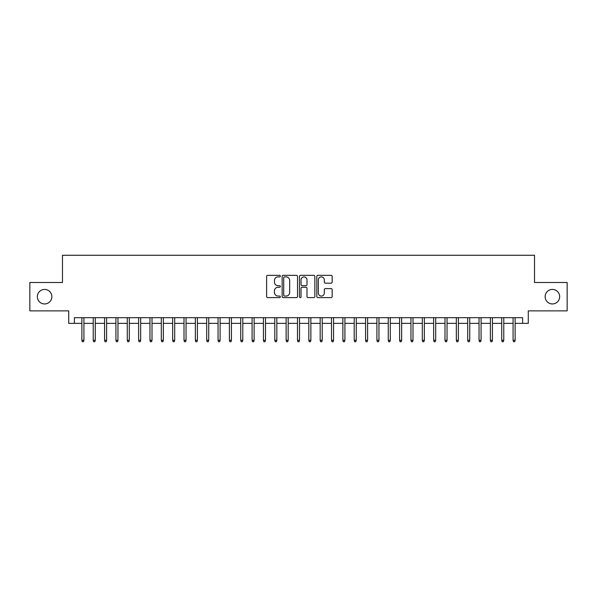 <?xml version="1.0" encoding="UTF-8"?>
<svg xmlns="http://www.w3.org/2000/svg" width="597" height="597" viewBox="0 0 597 597"><rect width="100%" height="100%" fill="white"/><g stroke="black" fill="none" stroke-linecap="round" stroke-linejoin="round"><path stroke-width="0.9" d="M280.344 276.113A0.776 0.776 0 0 0 279.568 275.336L267.732 275.336A1.112 1.112 0 0 0 266.62 276.448L266.62 296.493A1.112 1.112 0 0 0 267.732 297.612L279.568 297.612A0.776 0.776 0 0 0 280.344 296.828A0.776 0.776 0 0 0 279.568 296.052L278.03 296.052A3.567 3.567 0 0 1 274.471 292.485L274.471 290.814A3.567 3.567 0 0 1 278.03 287.254L279.568 287.254A0.776 0.776 0 0 0 280.344 286.47A0.776 0.776 0 0 0 279.568 285.694L278.03 285.694A3.567 3.567 0 0 1 274.471 282.127L274.471 280.456A3.567 3.567 0 0 1 278.03 276.896L279.568 276.896A0.776 0.776 0 0 0 280.344 276.113M545.136 296.687A7.261 7.261 0 0 0 552.397 303.948A7.261 7.261 0 0 0 559.658 296.687A7.261 7.261 0 0 0 552.397 289.426A7.261 7.261 0 0 0 545.136 296.687M37.342 296.687A7.261 7.261 0 0 0 44.603 303.948A7.261 7.261 0 0 0 51.864 296.687A7.261 7.261 0 0 0 44.603 289.426A7.261 7.261 0 0 0 37.342 296.687M331.051 283.187A1.112 1.112 0 0 0 332.163 282.075L332.163 276.448A1.112 1.112 0 0 0 331.051 275.336L317.91 275.336A1.112 1.112 0 0 0 316.798 276.448L316.798 296.493A1.112 1.112 0 0 0 317.91 297.612L331.051 297.612A1.112 1.112 0 0 0 332.163 296.493L332.163 289.702A1.112 1.112 0 0 0 331.051 288.59L325.425 288.59A1.112 1.112 0 0 0 324.313 289.702L324.313 293.075A2.978 2.978 0 0 1 321.335 296.052A2.978 2.978 0 0 1 318.35 293.075L318.35 279.874A2.978 2.978 0 0 1 321.335 276.896A2.978 2.978 0 0 1 324.313 279.874L324.313 282.075A1.112 1.112 0 0 0 325.425 283.187L331.051 283.187M74.386 323.35L74.386 317.679L522.614 317.679L522.614 323.35L528.285 323.35L528.285 310.865L567.15 310.865L567.15 282.5L534.524 282.5L534.524 255.27L62.476 255.27L62.476 282.5L29.85 282.5L29.85 310.865L68.715 310.865L68.715 323.35L81.879 323.35M297.522 276.448A1.112 1.112 0 0 0 296.41 275.336L283.269 275.336A1.112 1.112 0 0 0 282.157 276.448L282.157 296.493A1.112 1.112 0 0 0 283.269 297.612L296.41 297.612A1.112 1.112 0 0 0 297.522 296.493L297.522 276.448M300.589 275.336L313.731 275.336A1.112 1.112 0 0 1 314.843 276.448L314.843 296.493A1.112 1.112 0 0 1 313.731 297.612L308.104 297.612A1.112 1.112 0 0 1 306.992 296.493L306.992 288.366A1.112 1.112 0 0 0 305.88 287.254L302.149 287.254A1.112 1.112 0 0 0 301.037 288.366L301.037 296.828A0.776 0.776 0 0 1 300.254 297.612A0.776 0.776 0 0 1 299.478 296.828L299.478 276.448A1.112 1.112 0 0 1 300.589 275.336M83.923 323.35L93.229 323.35M95.266 323.35L104.572 323.35M106.617 323.35L115.922 323.35M117.96 323.35L127.265 323.35M129.31 323.35L138.616 323.35M140.661 323.35L149.959 323.35M152.004 323.35L161.309 323.35M163.354 323.35L172.66 323.35M174.697 323.35L184.003 323.35M186.048 323.35L195.353 323.35M197.398 323.35L206.696 323.35M208.741 323.35L218.047 323.35M220.092 323.35L229.397 323.35M231.435 323.35L240.74 323.35M242.785 323.35L252.091 323.35M254.128 323.35L263.434 323.35M265.478 323.35L274.784 323.35M276.829 323.35L286.135 323.35M288.172 323.35L297.478 323.35M299.522 323.35L308.828 323.35M310.865 323.35L320.171 323.35M322.216 323.35L331.522 323.35M333.566 323.35L342.872 323.35M344.909 323.35L354.215 323.35M356.26 323.35L365.565 323.35M367.603 323.35L376.908 323.35M378.953 323.35L388.259 323.35M390.304 323.35L399.602 323.35M401.647 323.35L410.952 323.35M412.997 323.35L422.303 323.35M424.34 323.35L433.646 323.35M435.691 323.35L444.996 323.35M447.041 323.35L456.339 323.35M458.384 323.35L467.69 323.35M469.735 323.35L479.04 323.35M481.078 323.35L490.383 323.35M492.428 323.35L501.734 323.35M503.771 323.35L513.077 323.35M515.121 323.35L522.614 323.35M284.493 276.896A0.776 0.776 0 0 0 283.717 277.672L283.717 295.269A0.776 0.776 0 0 0 284.493 296.052L286.112 296.052A3.567 3.567 0 0 0 289.672 292.485L289.672 280.456A3.567 3.567 0 0 0 286.112 276.896L284.493 276.896M306.992 279.926A2.978 2.978 0 0 0 304.015 276.948A2.978 2.978 0 0 0 301.037 279.926L301.037 284.575A1.112 1.112 0 0 0 302.149 285.694L305.88 285.694A1.112 1.112 0 0 0 306.992 284.575L306.992 279.926M81.879 340.26L82.334 341.73L83.468 341.73L83.923 340.26L81.879 340.26L81.879 317.679M83.923 340.26L83.923 317.679M93.229 340.26L93.677 341.73L94.811 341.73L95.266 340.26L93.229 340.26L93.229 317.679M95.266 340.26L95.266 317.679M104.572 340.26L105.027 341.73L106.162 341.73L106.617 340.26L104.572 340.26L104.572 317.679M106.617 340.26L106.617 317.679M115.922 340.26L116.378 341.73L117.512 341.73L117.96 340.26L115.922 340.26L115.922 317.679M117.96 340.26L117.96 317.679M127.265 340.26L127.721 341.73L128.855 341.73L129.31 340.26L127.265 340.26L127.265 317.679M129.31 340.26L129.31 317.679M138.616 340.26L139.071 341.73L140.205 341.73L140.661 340.26L138.616 340.26L138.616 317.679M140.661 340.26L140.661 317.679M149.959 340.26L150.414 341.73L151.548 341.73L152.004 340.26L149.959 340.26L149.959 317.679M152.004 340.26L152.004 317.679M161.309 340.26L161.765 341.73L162.899 341.73L163.354 340.26L161.309 340.26L161.309 317.679M163.354 340.26L163.354 317.679M172.66 340.26L173.108 341.73L174.249 341.73L174.697 340.26L172.66 340.26L172.66 317.679M174.697 340.26L174.697 317.679M184.003 340.26L184.458 341.73L185.592 341.73L186.048 340.26L184.003 340.26L184.003 317.679M186.048 340.26L186.048 317.679M195.353 340.26L195.809 341.73L196.943 341.73L197.398 340.26L195.353 340.26L195.353 317.679M197.398 340.26L197.398 317.679M206.696 340.26L207.152 341.73L208.286 341.73L208.741 340.26L206.696 340.26L206.696 317.679M208.741 340.26L208.741 317.679M218.047 340.26L218.502 341.73L219.636 341.73L220.092 340.26L218.047 340.26L218.047 317.679M220.092 340.26L220.092 317.679M229.397 340.26L229.845 341.73L230.979 341.73L231.435 340.26L229.397 340.26L229.397 317.679M231.435 340.26L231.435 317.679M240.74 340.26L241.195 341.73L242.33 341.73L242.785 340.26L240.74 340.26L240.74 317.679M242.785 340.26L242.785 317.679M252.091 340.26L252.546 341.73L253.68 341.73L254.128 340.26L252.091 340.26L252.091 317.679M254.128 340.26L254.128 317.679M263.434 340.26L263.889 341.73L265.023 341.73L265.478 340.26L263.434 340.26L263.434 317.679M265.478 340.26L265.478 317.679M274.784 340.26L275.239 341.73L276.374 341.73L276.829 340.26L274.784 340.26L274.784 317.679M276.829 340.26L276.829 317.679M286.135 340.26L286.582 341.73L287.717 341.73L288.172 340.26L286.135 340.26L286.135 317.679M288.172 340.26L288.172 317.679M297.478 340.26L297.933 341.73L299.067 341.73L299.522 340.26L297.478 340.26L297.478 317.679M299.522 340.26L299.522 317.679M308.828 340.26L309.283 341.73L310.418 341.73L310.865 340.26L308.828 340.26L308.828 317.679M310.865 340.26L310.865 317.679M320.171 340.26L320.626 341.73L321.761 341.73L322.216 340.26L320.171 340.26L320.171 317.679M322.216 340.26L322.216 317.679M331.522 340.26L331.977 341.73L333.111 341.73L333.566 340.26L331.522 340.26L331.522 317.679M333.566 340.26L333.566 317.679M342.872 340.26L343.32 341.73L344.454 341.73L344.909 340.26L342.872 340.26L342.872 317.679M344.909 340.26L344.909 317.679M354.215 340.26L354.67 341.73L355.805 341.73L356.26 340.26L354.215 340.26L354.215 317.679M356.26 340.26L356.26 317.679M365.565 340.26L366.021 341.73L367.155 341.73L367.603 340.26L365.565 340.26L365.565 317.679M367.603 340.26L367.603 317.679M376.908 340.26L377.364 341.73L378.498 341.73L378.953 340.26L376.908 340.26L376.908 317.679M378.953 340.26L378.953 317.679M388.259 340.26L388.714 341.73L389.848 341.73L390.304 340.26L388.259 340.26L388.259 317.679M390.304 340.26L390.304 317.679M399.602 340.26L400.057 341.73L401.191 341.73L401.647 340.26L399.602 340.26L399.602 317.679M401.647 340.26L401.647 317.679M410.952 340.26L411.408 341.73L412.542 341.73L412.997 340.26L410.952 340.26L410.952 317.679M412.997 340.26L412.997 317.679M422.303 340.26L422.751 341.73L423.892 341.73L424.34 340.26L422.303 340.26L422.303 317.679M424.34 340.26L424.34 317.679M433.646 340.26L434.101 341.73L435.235 341.73L435.691 340.26L433.646 340.26L433.646 317.679M435.691 340.26L435.691 317.679M444.996 340.26L445.452 341.73L446.586 341.73L447.041 340.26L444.996 340.26L444.996 317.679M447.041 340.26L447.041 317.679M456.339 340.26L456.795 341.73L457.929 341.73L458.384 340.26L456.339 340.26L456.339 317.679M458.384 340.26L458.384 317.679M467.69 340.26L468.145 341.73L469.279 341.73L469.735 340.26L467.69 340.26L467.69 317.679M469.735 340.26L469.735 317.679M479.04 340.26L479.488 341.73L480.622 341.73L481.078 340.26L479.04 340.26L479.04 317.679M481.078 340.26L481.078 317.679M490.383 340.26L490.838 341.73L491.973 341.73L492.428 340.26L490.383 340.26L490.383 317.679M492.428 340.26L492.428 317.679M501.734 340.26L502.189 341.73L503.323 341.73L503.771 340.26L501.734 340.26L501.734 317.679M503.771 340.26L503.771 317.679M513.077 340.26L513.532 341.73L514.666 341.73L515.121 340.26L513.077 340.26L513.077 317.679M515.121 340.26L515.121 317.679"/></g></svg>
